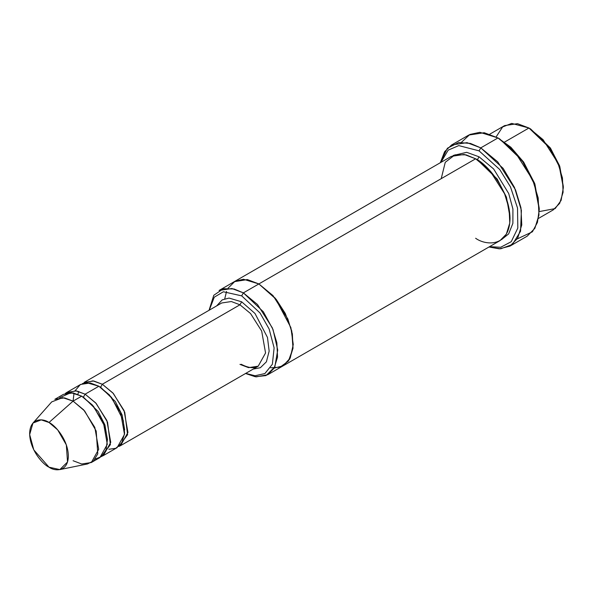 <?xml version="1.0" encoding="UTF-8"?>
<svg xmlns="http://www.w3.org/2000/svg" width="593" height="593" viewBox="0 0 593 593"><rect width="100%" height="100%" fill="white"/><g stroke="black" fill="none" stroke-linecap="round" stroke-linejoin="round"><path stroke-width="0.89" d="M221.7 302.986L84.08 382.441L93.724 380.98L102.33 384.242L112.922 392.989L124.056 410.512L127.94 432.43L120.572 445.647L118.77 446.499L127.591 434.699L124.752 412.246L113.389 393.507L102.33 384.242L239.95 304.795L250.542 313.534L261.676 331.057L265.56 352.976L258.192 366.192L265.56 352.976L261.676 331.057L250.542 313.534L239.95 304.795L231.344 301.533L221.7 302.986L231.344 301.533L239.95 304.795L241.67 301.815L229.046 298.064L222.19 299.895L216.645 305.899L222.19 299.895L229.046 298.064L241.67 301.815L254.99 313.475L267.48 337.461L269.155 351.115L266.398 361.819L260.386 367.704L253.137 369.105L260.386 367.704L266.398 361.819L269.155 351.115L267.48 337.461L254.99 313.475L241.67 301.815L239.95 304.795L102.33 384.242L100.61 387.222L115.331 401.52L122.136 414.989L124.678 429.903L122.136 414.989L115.331 401.52L100.61 387.222L102.33 384.242L92.842 380.854L82.442 383.575M539.267 209.448L534.612 183.274L523.441 161.778L499.706 138.932L497.979 137.939L509.543 146.523L522.752 161.778L534.412 184.208L539.267 209.448L537.436 222.434L532.395 231.811L517.281 238.897M479.062 150.852L499.758 169.546L510.454 186.854L517.519 208.002L517.822 228.06L511.225 241.714L500.685 247.281L489.573 246.651L500.685 247.281L511.225 241.714L517.822 228.06L517.519 208.002L510.454 186.854L499.758 169.546L479.062 150.852L458.782 145.596L448.197 150.133L440.918 162.378L448.197 150.133L458.782 145.596L479.062 150.852L480.782 147.872L479.062 150.852M488.973 246.999L500.707 248.801L512.434 244.427L520.565 231.255L521.388 210.374L514.472 187.44L503.131 168.36L480.782 147.872L497.727 161.859L515.539 189.893L520.965 207.824L521.766 224.969L517.659 238.267L509.973 246.11L499.35 248.845L488.973 246.999M241.67 295.855L260.045 312.993L269.148 329.033L274.122 347.913L272.372 364.25L264.871 373.568L255.049 375.754L245.732 373.382L255.049 375.754L264.871 373.568L272.372 364.25L274.122 347.913L269.148 329.033L260.045 312.993L241.67 295.855L223.368 291.763L214.273 297.189L209.24 310.183L214.273 297.189L223.368 291.763L241.67 295.855L243.389 292.875L241.67 295.855M245.546 373.494L255.301 376.748L266.012 375.591L274.833 366.874L277.724 350.011L273.025 329.538L263.359 311.785L243.389 292.875L257.51 304.535L272.357 327.892L276.872 342.836L277.539 357.119L274.122 368.201L267.717 374.739L256.176 376.866L245.546 373.494M563.35 187.596L559.503 165.632L550.274 147.872L530.668 129L528.949 128.006L549.592 147.872L559.303 166.566L563.35 187.596L561.104 200.419L555.167 208.588L539.23 211.582M538.451 218.432L553.276 209.87L559.681 203.332L563.098 192.251L562.438 177.967L557.917 163.023L543.069 139.666L528.949 128.006L504.569 142.083L528.949 128.006L517.481 123.663L504.621 125.597L489.796 134.159M91.329 462.525L99.928 457.559L107.296 444.35L103.412 422.431L92.278 404.908L81.686 396.161L73.087 401.127L83.68 409.874L94.813 427.39L98.697 449.316L91.329 462.525L81.686 463.985L73.087 460.724M49.004 422.483L57.669 429.858L66.334 444.898L67.52 461.999L59.841 469.597L49.004 467.173C54.66 471.339 68.084 472.384 68.351 456.002C68.084 439.309 54.66 424.855 49.004 422.483C43.341 418.317 29.917 417.272 29.65 433.661C29.917 450.346 43.341 464.801 49.004 467.173L33.801 449.887L29.665 434.565L32.971 423.054L41.228 419.881L49.004 422.483L73.087 401.127L49.004 422.483M59.841 469.597L87.542 463.948L93.553 460.88L97.778 453.823L96.192 431.022L84.651 410.964L73.087 401.127L73.888 394.226L73.087 401.127L62.717 397.651L51.71 401.891L32.971 423.054M85.125 394.175L83.405 397.154L98.127 411.453L104.931 424.922L107.474 439.836L104.931 424.922L98.127 411.453L83.405 397.154L85.125 394.175L75.637 390.787L65.237 393.507L66.883 392.373L76.527 390.913L85.125 394.175L95.718 402.921L106.851 420.444L110.743 442.363L103.375 455.572L101.566 456.425L110.387 444.631L107.548 422.179L96.185 403.44L85.125 394.175L98.89 386.228L85.125 394.175M82.56 396.687L83.405 397.154L82.56 396.687M59.656 397.733L70.893 392.662L81.686 396.161L93.509 406.301L105.124 427.027L107.459 439.406L106.021 449.917L101.381 456.58L95.117 459.152M99.765 386.755L100.61 387.222L99.765 386.755M75.111 390.728L80.248 384.664L86.778 382.722L98.89 386.228L90.284 382.967L80.641 384.427L66.883 392.373M509.973 246.11L527.177 236.177L534.864 228.335L538.963 215.037L538.17 197.892L532.744 179.961L514.932 151.927L497.979 137.939L480.782 147.872L497.979 137.939L484.222 132.721L468.789 135.048L451.584 144.981L467.017 142.654L480.782 147.872L470.479 143.432L458.678 142.52L447.389 148.228L440.317 162.727L444.617 151.667L451.584 144.981M479.062 156.811L477.343 159.791L497.223 179.056L506.459 197.195L510.01 217.372L506.459 197.195L497.223 179.056L477.343 159.791L479.062 156.811L493.65 168.983L508.727 193.555L512.915 209.003L512.886 223.331L508.653 233.887L501.604 239.565L508.653 233.887L512.886 223.331L512.915 209.003L508.727 193.555L493.65 168.983L479.062 156.811L466.706 152.327L453.074 155.499M476.49 159.309L477.343 159.791L476.49 159.309M441.214 178.656L445.261 162.304L454.979 154.825L465.987 154.825L475.623 158.798L243.389 292.875L258.867 283.936L272.995 295.596L287.835 318.952L292.356 333.896L293.024 348.18L289.599 359.262L283.195 365.799L289.599 359.262L293.024 348.18L292.356 333.896L287.835 318.952L272.995 295.596L258.867 283.936L475.623 158.798L464.149 154.447L451.295 156.389L234.539 281.527L247.4 279.585L258.867 283.936L247.274 279.562L234.302 281.668L247.4 279.585L258.867 283.936L275.278 298.22L290.866 327.551L293.261 344.489L290.244 358.076L283.076 365.866L274.188 368.075M267.717 374.739L282.95 365.94M283.195 365.799L499.951 240.662L506.355 234.124L509.772 223.042L509.105 208.758L504.591 193.815L489.744 170.45L475.623 158.798C485.682 163.008 509.557 188.707 510.024 218.387C509.557 247.518 485.682 245.658 475.623 238.253M103.375 455.572L117.132 447.633L124.5 434.417L120.616 412.498L109.483 394.975L98.89 386.228L111.566 397.392L123.27 420.363L124.612 433.253L121.706 443.119L115.813 448.293L108.904 449.272M270.638 367.786L280.052 367.193L288.435 361.055L293.009 348.328L291.763 331.005L285.285 313.46L276.182 299.324L258.867 283.936L243.456 279.251L235.043 281.252L228.068 288.183M224.762 298.753L226.541 291.408M234.546 281.527L219.062 290.466L231.922 288.524L243.389 292.875L234.087 288.984L223.435 288.717L213.776 295.284L209.055 310.287M461.487 142.261L469.886 134.455L479.841 132.313L497.979 137.939L510.914 147.279L523.715 162.171L534.893 184.052L539.259 208.439M54.838 399.319L64.481 397.866L73.087 401.127L81.686 396.161L73.087 392.9L63.436 394.352L54.838 399.319M496.119 136.909L502.619 126.961L511.707 123.403L528.949 128.006L530.668 129L550.549 148.265L559.785 166.403L563.343 186.587M120.572 445.647L258.192 366.192L248.549 367.645L239.95 364.384M499.706 138.932L497.987 137.939M530.668 129L528.949 128.006M77.853 394.278L78.75 391.417M258.192 366.192C256.702 367.134 251.943 369.862 241.166 364.265"/></g></svg>
